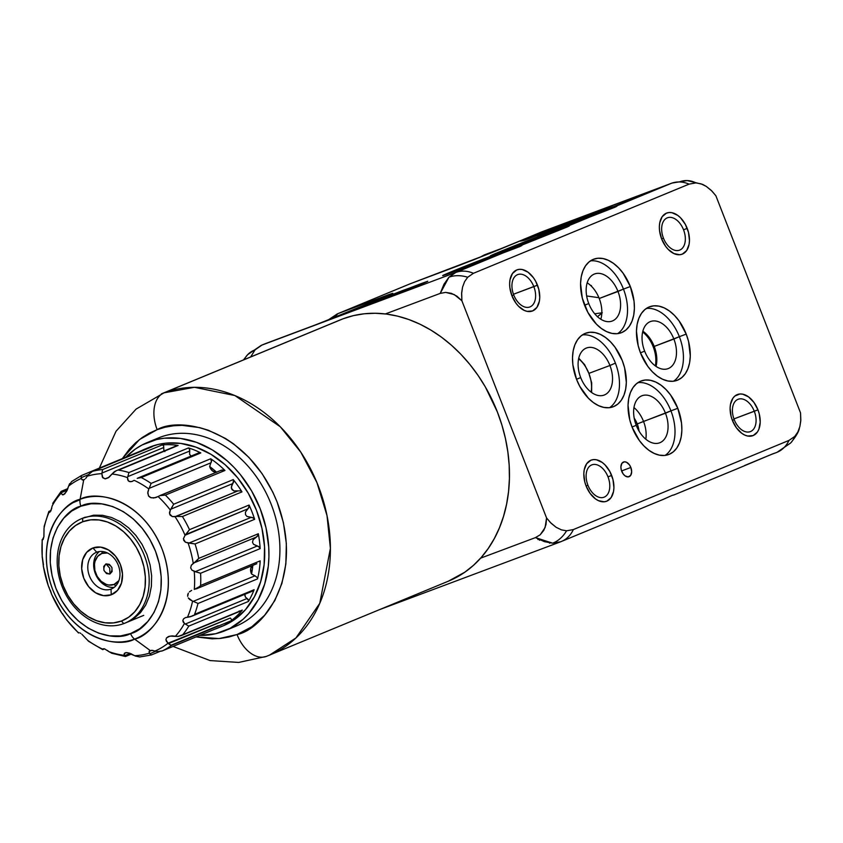<?xml version="1.0" encoding="UTF-8"?>
<svg xmlns="http://www.w3.org/2000/svg" width="843" height="843" viewBox="0 0 843 843"><rect width="100%" height="100%" fill="white"/><g stroke="black" fill="none" stroke-linecap="round" stroke-linejoin="round"><path stroke-width="1.26" d="M683.547 229.812A17.281 10.875 69.5 0 0 667.213 217.873A17.281 10.875 69.5 0 0 663.441 238.126L661.629 238.917A21.971 13.825 -110.5 0 1 666.434 213.163A21.971 13.825 -110.5 0 1 687.193 228.348L683.547 229.812A17.281 10.875 -110.5 0 1 679.553 250.15A17.281 10.875 -110.5 0 1 663.441 238.126A17.281 10.875 -110.5 0 1 667.435 217.789A17.281 10.875 -110.5 0 1 683.547 229.812L687.193 228.348A21.971 13.825 -110.5 0 1 682.387 254.091A21.971 13.825 -110.5 0 1 661.629 238.917L663.441 238.126A17.281 10.875 69.5 0 0 679.774 250.065A17.281 10.875 69.5 0 0 683.547 229.812M533.83 286.631A17.281 10.875 69.5 0 0 517.497 274.681A17.281 10.875 69.5 0 0 513.724 294.934L511.912 295.724A21.971 13.825 -110.5 0 1 516.717 269.971A21.971 13.825 -110.5 0 1 537.465 285.155L513.471 294.249L533.83 286.631A17.281 10.875 -110.5 0 1 529.836 306.968A17.281 10.875 -110.5 0 1 513.724 294.934A17.281 10.875 -110.5 0 1 517.718 274.597A17.281 10.875 -110.5 0 1 533.83 286.631L537.465 285.155A21.971 13.825 -110.5 0 1 532.671 310.909A21.971 13.825 -110.5 0 1 511.912 295.724L513.724 294.934A17.281 10.875 69.5 0 0 530.057 306.884A17.281 10.875 69.5 0 0 533.83 286.631M608.003 476.875A17.281 10.875 69.5 0 0 591.681 464.936A17.281 10.875 69.5 0 0 587.908 485.189L586.096 485.979A21.971 13.825 -110.5 0 1 590.89 460.225A21.971 13.825 -110.5 0 1 611.649 475.41L608.003 476.875A17.281 10.875 -110.5 0 1 604.02 497.212A17.281 10.875 -110.5 0 1 587.908 485.189A17.281 10.875 -110.5 0 1 591.891 464.851A17.281 10.875 -110.5 0 1 608.003 476.875L611.649 475.41A21.971 13.825 -110.5 0 1 606.844 501.153A21.971 13.825 -110.5 0 1 586.096 485.979L587.908 485.189A17.281 10.875 69.5 0 0 604.231 497.128A17.281 10.875 69.5 0 0 608.003 476.875M754.295 411.289A17.281 10.875 69.5 0 0 737.973 399.34A17.281 10.875 69.5 0 0 734.2 419.593L732.388 420.383A21.971 13.825 -110.5 0 1 737.182 394.629A21.971 13.825 -110.5 0 1 757.941 409.814L733.937 418.908L754.295 411.289A17.281 10.875 -110.5 0 1 750.312 431.627A17.281 10.875 -110.5 0 1 734.2 419.593A17.281 10.875 -110.5 0 1 738.183 399.255A17.281 10.875 -110.5 0 1 754.295 411.289L757.941 409.814A21.971 13.825 -110.5 0 1 753.147 435.568A21.971 13.825 -110.5 0 1 732.388 420.383L734.2 419.593A17.281 10.875 69.5 0 0 750.523 431.542A17.281 10.875 69.5 0 0 754.295 411.289M615.401 363.122A39.273 24.71 69.5 0 0 582.365 334.913A39.273 24.71 69.5 0 1 615.401 363.122L609.932 365.493A25.132 15.817 -110.5 0 1 604.452 394.956A25.132 15.817 -110.5 0 1 580.701 377.58L576.517 379.276L580.701 377.58A25.132 15.817 -110.5 0 1 586.496 348.001A25.132 15.817 -110.5 0 1 609.932 365.493L588.878 373.375L584.589 364.608L578.709 358.149L584.589 364.608L588.878 373.375L591.681 382.817L591.628 392.511L591.681 382.817L588.878 373.375A25.764 16.207 -110.5 0 1 591.112 392.132A25.764 16.207 69.5 0 0 588.878 373.375A25.764 16.207 69.5 0 0 578.614 358.791A25.764 16.207 -110.5 0 1 588.878 373.375L609.932 365.493A25.132 15.817 -110.5 0 1 604.136 395.072A25.132 15.817 -110.5 0 1 580.701 377.58A25.132 15.817 -110.5 0 1 586.191 348.117A25.132 15.817 -110.5 0 1 609.932 365.493L615.401 363.122A39.273 24.71 69.5 0 1 609.615 407.654A39.273 24.71 69.5 0 0 615.401 363.122M576.58 379.445A39.273 24.71 -110.5 0 1 585.643 333.217A39.273 24.71 -110.5 0 1 622.26 360.551A39.273 24.71 -110.5 0 1 613.198 406.779A39.273 24.71 -110.5 0 1 576.58 379.445L572.861 364.724L572.502 357.527L573.187 350.804L574.873 344.829L577.497 339.813L580.975 335.957L585.158 333.417L589.889 332.279L594.979 332.585L600.248 334.334L605.485 337.453L610.49 341.815L615.063 347.274L622.26 360.551L624.61 367.875L626.338 382.469L625.654 389.192L623.968 395.177L621.344 400.183L617.866 404.039L613.683 406.589L608.952 407.727L603.862 407.411L598.593 405.673L593.356 402.554L588.351 398.181L579.805 386.4L576.58 379.445M639.036 431.079A18.852 11.855 69.5 0 0 637.245 423.934L670.933 410.857A39.273 24.71 69.5 0 1 665.148 455.389A39.273 24.71 69.5 0 0 670.933 410.857L677.793 408.286A39.273 24.71 -110.5 0 1 668.731 454.514A39.273 24.71 -110.5 0 1 632.113 427.18A39.273 24.71 -110.5 0 1 641.175 380.952A39.273 24.71 -110.5 0 1 677.793 408.286L670.933 410.857A39.273 24.71 69.5 0 0 637.898 382.648A39.273 24.71 69.5 0 1 670.933 410.857L665.464 413.228A25.132 15.817 -110.5 0 1 659.974 442.68A25.132 15.817 -110.5 0 1 636.233 425.315L632.039 427.001L636.233 425.315A25.132 15.817 -110.5 0 1 642.029 395.736A25.132 15.817 -110.5 0 1 665.464 413.228L643.536 421.437A25.132 15.817 69.5 0 0 633.957 407.559A25.132 15.817 -110.5 0 1 643.536 421.437L637.245 423.934A18.852 11.855 69.5 0 0 634.189 418.128M630.849 467.465L621.597 470.931L630.849 467.465A7.85 4.942 -110.5 0 1 629.036 476.716A7.85 4.942 -110.5 0 1 621.712 471.248A7.85 4.942 -110.5 0 1 623.525 461.996A7.85 4.942 -110.5 0 1 630.849 467.465L631.66 471.848L630.659 475.389L628.183 476.906L625.063 475.863L623.146 473.903L621.238 469.783L620.891 466.864L621.892 463.323L624.368 461.806L626.444 462.227L629.405 464.809L630.849 467.465M528.835 238.674A6.28 3.952 69.5 0 0 528.761 238.706A6.28 3.952 69.5 0 0 528.687 238.738L582.545 217.462L565.706 223.174A6.28 0.653 68.6 0 1 566.412 224.017A6.28 0.653 -111.4 0 0 565.706 223.174L520.447 241.13L528.687 238.738A6.28 3.952 -110.5 0 1 528.761 238.706L537.286 235.429A6.28 0.653 68.6 0 1 537.297 235.429L572.207 221.741A6.28 0.653 -111.4 0 0 572.197 221.751A6.28 0.653 -111.4 0 0 572.186 221.751L582.545 217.462A6.28 6.249 77.6 0 0 581.533 217.968A6.28 6.249 -102.4 0 1 582.545 217.462L578.646 218.326A6.28 6.249 77.6 0 0 576.064 220.213A6.28 6.249 -102.4 0 1 578.646 218.326L530.795 236.851A6.28 0.653 68.6 0 1 531.48 237.673A6.28 0.653 -111.4 0 0 530.795 236.851L520.447 241.13A6.28 6.249 -102.4 0 1 521.406 240.845A6.28 6.249 77.6 0 0 520.447 241.13L524.357 240.276A6.28 6.249 -102.4 0 1 525.052 240.044L521.385 240.845M503.039 252.752A6.28 3.952 -110.5 0 1 504.651 250.887L502.428 251.72A40.959 0.674 -21.3 0 0 450.215 272.236A40.959 0.674 -21.3 0 0 457.075 270.561A6.28 3.952 -110.5 0 1 457.159 270.529A6.28 3.952 69.5 0 0 457.075 270.561A40.959 0.674 -21.3 0 0 485.136 259.77L511.427 249.486C519.372 246.862 522.85 245.429 521.859 245.165L506.875 250.055A40.959 0.674 -21.3 0 0 532.65 240.129L558.941 229.833C566.886 227.22 570.363 225.787 569.373 225.524L554.378 230.413A40.959 0.674 -21.3 0 0 580.153 220.487L606.444 210.192C614.389 207.578 617.866 206.135 616.876 205.882L613.841 206.556A40.959 0.674 -21.3 0 0 599.731 211.572A40.959 0.674 -21.3 0 0 547.002 232.215A40.959 0.674 -21.3 0 0 549.942 232.067A40.959 0.674 -21.3 0 0 498.592 252.236A40.959 0.674 -21.3 0 0 502.428 251.72L557.961 230.213A6.28 0.653 -111.4 0 0 557.95 230.213A6.28 0.653 -111.4 0 0 557.94 230.213L518.824 245.85A40.959 0.674 -21.3 0 0 506.875 250.055L504.651 250.887A6.28 3.952 69.5 0 0 503.039 252.752M457.233 270.498A6.28 3.952 69.5 0 0 457.159 270.529L485.125 259.781A6.28 0.653 68.6 0 1 485.136 259.77L510.458 249.855A6.28 0.653 -111.4 0 0 510.447 249.855A6.28 0.653 -111.4 0 0 510.436 249.865L455.736 272.479L261.931 345.082A34.563 26.86 -112.5 0 0 261.204 345.367M539.994 232.647A12.571 12.519 58.1 0 1 541.417 231.994L671.386 183.31L616.665 205.934A6.28 6.249 77.6 0 0 614.589 207.273A6.28 6.249 -102.4 0 1 616.665 205.934L616.876 205.882A6.28 6.249 86.3 0 0 614.768 207.199A6.28 6.249 -93.7 0 1 616.876 205.882L615.095 207.178L566.327 226.198A6.28 6.249 77.6 0 0 563.682 228.179A6.28 6.249 -102.4 0 1 566.327 226.198A40.959 0.674 -21.3 0 0 554.378 230.413L552.165 231.245A6.28 3.952 69.5 0 0 550.553 233.111A6.28 3.952 -110.5 0 1 552.165 231.245L580.153 220.487A6.28 0.653 68.6 0 1 580.153 220.487L605.464 210.56A6.28 0.653 -111.4 0 0 605.453 210.571L606.423 210.202A6.28 0.664 -110.4 0 0 606.412 210.202L614.832 207.283M643.957 332.005A25.132 15.817 -110.5 0 1 654.21 346.42L679.353 336.684A39.273 24.71 69.5 0 1 673.568 381.215A39.273 24.71 69.5 0 0 679.353 336.684L686.213 334.113A39.273 24.71 -110.5 0 1 677.15 380.33A39.273 24.71 -110.5 0 1 640.532 352.996A39.273 24.71 -110.5 0 1 649.595 306.778A39.273 24.71 -110.5 0 1 686.213 334.113L679.353 336.684A39.273 24.71 69.5 0 0 646.318 308.464A39.273 24.71 69.5 0 1 679.353 336.684L673.884 339.044A25.132 15.817 -110.5 0 1 668.404 368.507A25.132 15.817 -110.5 0 1 644.653 351.141L640.469 352.827L644.653 351.141A25.132 15.817 -110.5 0 1 650.448 321.552A25.132 15.817 -110.5 0 1 673.884 339.044L654.21 346.42A25.132 15.817 69.5 0 0 642.84 331.194M656.023 366.368A25.132 15.817 69.5 0 0 654.21 346.42A25.132 15.817 -110.5 0 1 656.328 364.998M655.359 365.904A25.764 16.207 69.5 0 0 642.651 331.973A25.764 16.207 -110.5 0 1 655.359 365.904M600.817 319.234A25.132 15.817 69.5 0 0 599.225 298.496L623.462 289.096A39.273 24.71 69.5 0 1 617.677 333.628A39.273 24.71 69.5 0 0 623.462 289.096L630.322 286.525A39.273 24.71 -110.5 0 1 621.259 332.753A39.273 24.71 -110.5 0 1 584.642 305.419A39.273 24.71 -110.5 0 1 593.704 259.191A39.273 24.71 -110.5 0 1 630.322 286.525L623.462 289.096A39.273 24.71 69.5 0 0 590.427 260.887A39.273 24.71 69.5 0 1 623.462 289.096L617.993 291.467A25.132 15.817 -110.5 0 1 612.503 320.93A25.132 15.817 -110.5 0 1 588.762 303.554L584.568 305.24L588.762 303.554A25.132 15.817 -110.5 0 1 594.557 273.975A25.132 15.817 -110.5 0 1 617.993 291.467L599.225 298.496A25.132 15.817 69.5 0 0 587.171 282.816M635.864 424.324A29.853 18.778 -110.5 0 1 637.319 424.124M672.819 495.199A6.28 6.249 68.6 0 0 674.242 494.83A6.28 6.249 -111.4 0 1 672.819 495.199M672.661 495.178L662.946 499.488M674.6 494.63L673.22 495.136A6.28 6.249 -102.4 0 1 672.735 495.22A6.28 6.249 77.6 0 0 673.736 494.999M617.993 291.467A25.132 15.817 -110.5 0 1 612.197 321.046A25.132 15.817 -110.5 0 1 588.762 303.554A25.132 15.817 -110.5 0 1 594.241 274.091A25.132 15.817 -110.5 0 1 617.993 291.467M673.884 339.044A25.132 15.817 -110.5 0 1 668.088 368.633A25.132 15.817 -110.5 0 1 644.653 351.141A25.132 15.817 -110.5 0 1 650.143 321.678A25.132 15.817 -110.5 0 1 673.884 339.044M560.163 541.975L560.721 541.754A34.563 26.86 -112.5 0 0 561.438 541.469A34.563 26.86 -112.5 0 0 573.356 529.573L566.559 530.805A34.563 26.196 92.2 0 1 552.608 543.177L560.721 541.754L552.608 543.177A34.563 26.196 -87.8 0 0 566.559 530.805L573.356 529.573L788.995 440.404L794.728 436.453L797.815 432.09L799.881 426.526L800.818 420.025L800.544 412.922L715.876 195.755L800.544 412.922L800.755 421.005L799.881 426.526L797.815 432.09L794.728 436.453A34.563 25.48 43.7 0 1 790.818 442.796A34.563 25.48 -136.3 0 0 794.728 436.453L788.995 440.404A34.563 26.86 67.5 0 1 777.077 452.301A34.563 26.86 67.5 0 1 776.371 452.586M384.26 297.505L387.474 295.092L338.032 313.607L333.649 317.864L338.032 313.607L410.098 283.817L459.488 265.313M384.861 296.852L387.474 295.092L385.957 296.399M391.236 294.186L389.413 294.966C394.503 292.774 393.85 292.816 387.474 295.092L338.032 313.607L409.867 283.912L491.922 252.573M386.863 296.03A12.571 9.768 -112.5 0 1 387.095 295.925L347.253 312.405A12.571 9.768 67.5 0 1 347.495 312.31L387.337 295.83A12.571 9.768 -112.5 0 0 387.095 295.925A12.571 9.768 67.5 0 1 387.337 295.83L389.413 294.966A12.571 10.822 -112.9 0 0 389.055 295.113M315.134 325.019L347.495 312.31A12.571 9.768 -112.5 0 0 347.232 312.416M315.956 324.808L314.871 325.113M314.892 325.103L347.253 312.405M265.703 343.533L315.05 325.04M244.259 359.592A34.563 25.48 43.7 0 1 247.368 354.977A34.563 25.48 43.7 0 1 255.081 349.845L261.931 345.082L265.397 343.649L261.267 345.335A34.563 26.86 67.5 0 1 261.931 345.082L319.455 323.375M337.189 313.944L338.032 313.607M479.151 257.673L484.462 254.849L482.249 256.451L484.462 254.849L486.759 254.554M410.33 283.733L337.379 313.87M459.762 265.208L494.767 251.414A12.571 9.768 -112.5 0 0 494.504 251.509A12.571 9.768 67.5 0 1 494.767 251.414L536.074 234.322A12.571 9.768 -112.5 0 0 535.842 234.417A12.571 9.768 -112.5 0 0 535.6 234.523M492.08 252.51A12.571 8.504 67.8 0 1 492.27 252.436L541.417 231.994A12.571 12.519 -121.9 0 0 539.826 232.742M410.098 283.817L474.145 259.633L535.842 234.417A12.571 9.768 67.5 0 1 536.074 234.322L671.386 183.31L613.841 206.556A6.28 6.249 77.6 0 0 611.186 208.537A6.28 6.249 -102.4 0 1 613.841 206.556L599.731 211.572A6.28 3.952 69.5 0 0 598.056 213.469M567.086 226.925A6.28 6.249 -102.4 0 1 569.162 225.576A6.28 6.249 77.6 0 0 567.086 226.925M567.255 226.841A6.28 6.249 -93.7 0 1 569.373 225.524A6.28 6.249 86.3 0 0 567.255 226.841M567.328 226.936L558.92 229.844A6.28 0.664 -110.4 0 0 558.898 229.854M491.564 255.608L532.639 240.129A6.28 0.653 68.6 0 1 532.65 240.129M516.169 247.831A6.28 6.249 -102.4 0 1 518.824 245.85A6.28 6.249 77.6 0 0 516.169 247.831M519.573 246.567A6.28 6.249 -102.4 0 1 521.648 245.218A6.28 6.249 77.6 0 0 519.573 246.567M519.752 246.493A6.28 6.249 -93.7 0 1 521.859 245.165A6.28 6.249 86.3 0 0 519.752 246.493M519.815 246.577L511.406 249.486A6.28 0.664 -110.4 0 0 511.395 249.496L455.736 272.479L448.919 277.231A34.563 25.891 43.2 0 1 467.707 277.252L473.439 273.301A34.563 26.86 -112.5 0 0 455.736 272.479A34.563 26.86 67.5 0 1 473.439 273.301L689.079 184.132A34.563 26.86 -112.5 0 0 671.386 183.31A34.563 26.86 67.5 0 1 689.079 184.132L695.875 182.899A34.563 25.785 -88.3 0 0 687.477 180.581A34.563 25.785 91.7 0 1 695.875 182.899L701.028 183.848L706.265 186.398L711.998 191.129L715.876 195.755L711.302 190.434L706.265 186.398L701.028 183.848L695.875 182.899L689.079 184.132L473.439 273.301L467.707 277.252A34.563 25.891 -136.8 0 0 448.919 277.231L455.736 272.479L261.931 345.082L255.081 349.845A34.563 25.48 -136.3 0 0 247.368 354.977M426.937 281.71L401.985 292.057A6.28 4.879 67.5 0 1 402.1 292.005L424.029 282.942A6.28 4.879 -112.5 0 0 423.913 282.985A6.28 4.879 67.5 0 1 424.029 282.942L427.759 281.246L421.268 283.554A6.28 3.952 69.5 0 0 420.035 284.597A6.28 3.952 -110.5 0 1 421.268 283.554L378.286 300.076L356.357 309.149L377.411 301.689L424.029 282.942L402.975 290.403A6.28 3.952 69.5 0 0 401.289 292.342A6.28 3.952 -110.5 0 1 402.975 290.403L378.286 300.076A6.28 4.879 67.5 0 1 381.384 300.182A6.28 4.879 -112.5 0 0 378.286 300.076L356.357 309.149A6.28 4.879 67.5 0 1 358.096 308.917A6.28 4.879 -112.5 0 0 356.357 309.149L352.616 310.846L359.118 308.538A6.28 3.952 -110.5 0 1 359.192 308.506A6.28 3.952 69.5 0 0 359.118 308.538L377.411 301.689A6.28 3.952 -110.5 0 1 377.485 301.657A6.28 3.952 69.5 0 0 377.411 301.689L402.1 292.005A6.28 4.879 -112.5 0 0 401.974 292.057A6.28 4.879 -112.5 0 0 401.869 292.11L401.869 292.11M359.276 308.485A6.28 3.952 69.5 0 0 359.192 308.506L401.985 292.057M525.157 240.023A6.28 6.249 77.6 0 0 524.357 240.276L581.796 217.863M265.397 343.649L314.829 325.124M319.371 323.406L387.337 295.83L392.785 293.332L387.474 295.092M599.731 211.572L552.281 230.055L537.813 236.303L549.942 232.067L494.683 253.869L491.532 255.619L502.428 251.72L446.453 273.817L443.06 275.545L451.837 272.51L485.136 259.77M605.464 210.56L569.162 225.576L567.592 226.83L521.648 245.218L520.078 246.472L485.125 259.781M706.265 186.398L702.662 184.385L687.171 180.571L671.966 183.079L535.842 234.417M440.225 293.396L385.399 313.933L440.225 293.396L443.976 284.228L448.919 277.231L440.225 293.396L445.662 292.395L440.225 293.396M480.626 558.15L535.442 537.613L540.205 534.789L545.105 527.57L546.559 517.95L461.89 300.782L454.24 294.555L445.662 292.395L451.395 293.343L456.959 296.22L461.89 300.782L461.669 292.711L462.544 287.178L464.609 281.615L467.707 277.252L464.609 281.615L462.544 287.178L461.616 293.68L461.89 300.782L546.559 517.95L551.122 523.271L556.159 527.307L561.406 529.857L566.559 530.805L561.406 529.857L556.159 527.307L550.437 522.576L546.559 517.95L546.001 524.536L543.819 530.321L540.205 534.789L535.442 537.613L552.608 543.177L544.336 541.627L535.442 537.613L480.626 558.15M679.521 181.877A34.563 25.785 91.7 0 1 687.477 180.581M541.965 231.825L541.417 231.994M250.656 356.947L255.081 349.845L250.645 356.958M643.536 421.437A25.132 15.817 -110.5 0 1 645.812 439.203A25.132 15.817 69.5 0 0 643.536 421.437M665.464 413.228A25.132 15.817 -110.5 0 1 659.669 442.807A25.132 15.817 -110.5 0 1 636.233 425.315A25.132 15.817 -110.5 0 1 641.723 395.852A25.132 15.817 -110.5 0 1 665.464 413.228M661.629 238.917L659.553 230.676L659.352 226.651L659.732 222.889L662.145 216.735L666.434 213.163L669.079 212.52L671.924 212.699L677.804 215.418L680.596 217.863L685.38 224.449L688.499 232.436L689.469 240.603L689.089 244.365L686.676 250.519L682.387 254.091L679.743 254.734L673.947 253.585L668.214 249.391L665.654 246.346L661.629 238.917M511.912 295.724L509.836 287.484L509.636 283.459L510.015 279.707L512.428 273.554L516.717 269.971L519.362 269.339L522.207 269.507L528.087 272.236L533.44 277.726L535.663 281.267L538.782 289.254L539.752 297.421L539.372 301.172L536.959 307.326L532.671 310.909L527.181 311.373L524.23 310.393L518.498 306.209L515.937 303.153L511.912 295.724M586.096 485.979L584.779 481.88L583.809 473.713L584.188 469.951L586.602 463.798L590.89 460.225L593.535 459.583L596.38 459.762L602.26 462.48L605.063 464.925L609.847 471.511L612.956 479.498L613.925 487.665L613.546 491.427L611.133 497.581L606.844 501.153L604.199 501.796L598.404 500.647L595.474 498.898L590.121 493.408L586.096 485.979M732.388 420.383L731.071 416.284L730.101 408.117L730.481 404.355L732.904 398.212L734.843 396.052L739.827 393.997L742.683 394.166L748.552 396.884L753.916 402.385L757.941 409.814L759.248 413.913L760.217 422.08L758.9 429.182L757.425 431.985L753.147 435.568L747.646 436.031L744.696 435.051L741.766 433.302L736.413 427.812L732.388 420.383M677.793 408.286L681.513 423.007L681.871 430.204L681.186 436.927L679.5 442.902L676.866 447.918L673.399 451.774L669.216 454.324L664.484 455.462L659.384 455.146L654.126 453.397L648.889 450.278L643.883 445.915L639.31 440.457L632.113 427.18L629.763 419.856L628.035 405.262L628.709 398.539L630.406 392.564L633.03 387.548L636.507 383.691L640.691 381.141L645.422 380.003L650.511 380.319L655.78 382.069L661.017 385.188L666.012 389.55L670.596 395.009L677.793 408.286M686.213 334.113L688.562 341.426L690.291 356.031L689.616 362.743L687.92 368.728L685.296 373.744L681.818 377.59L677.635 380.14L672.904 381.278L667.814 380.973L662.545 379.224L657.308 376.104L652.303 371.731L647.73 366.284L640.532 352.996L638.193 345.683L636.454 331.078L637.139 324.365L638.825 318.38L641.46 313.364L644.927 309.518L649.11 306.968L653.841 305.83L658.931 306.135L664.2 307.885L669.437 311.004L674.442 315.377L679.015 320.825L686.213 334.113M630.322 286.525L634.041 301.246L634.4 308.443L633.715 315.166L632.029 321.141L629.394 326.157L625.928 330.013L621.744 332.564L617.013 333.702L611.913 333.385L606.654 331.636L601.417 328.517L596.412 324.155L587.856 312.374L582.292 298.095L580.564 283.501L581.238 276.778L582.924 270.803L585.558 265.787L589.036 261.931L593.219 259.391L597.94 258.243L603.04 258.559L608.309 260.308L613.546 263.427L618.541 267.789L623.125 273.248L630.322 286.525M775.981 452.744L772.631 453.903L775.981 452.744M744.664 465.505A6.28 4.879 -112.5 0 0 745.223 465.231A6.28 4.879 67.5 0 1 744.727 465.484L772.631 453.903L735.992 469.298M799.385 428.307C798.711 431.89 795.781 436.79 790.618 443.018L777.025 452.322A34.563 26.86 -112.5 0 0 788.995 440.404L573.356 529.573A34.563 26.86 67.5 0 1 561.375 541.501A34.563 26.86 67.5 0 1 560.721 541.754M777.025 452.322L772.135 454.145A6.28 4.879 -112.5 0 0 772.631 453.903A6.28 4.879 67.5 0 1 772.072 454.177M539.478 539.847L540.616 539.404M540.584 539.836L539.499 540.247M537.908 539.425L538.814 539.077M538.93 539.204L538.024 539.562M549.552 543.177L551.037 542.586M597.339 316.768L602.271 312.774L594.705 313.786L601.828 312.837M601.818 313.259L597.476 316.694M586.644 295.967L598.909 297.695L586.644 295.967M590.5 285.356L591.396 285.566M337.769 320.983L343.09 318.78A141.392 109.875 -112.5 0 0 340.414 319.834L161.35 393.881A141.392 109.875 67.5 0 1 164.027 392.827L343.09 318.78L353.428 315.63L364.155 313.786L375.177 313.259L386.389 314.049L397.664 316.157L408.918 319.56L420.035 324.218L430.91 330.098L441.426 337.126L451.49 345.261L461.005 354.397L469.878 364.471L478.023 375.367L485.368 386.979L497.359 411.932L501.901 425.03L505.4 438.371L507.834 451.827L509.183 465.273L509.414 478.582L508.55 491.606L506.58 504.24L503.524 516.359L499.425 527.844L494.314 538.582L488.245 548.477L481.269 557.423L473.46 565.337L464.883 572.144L448.381 581.185M265.808 656.592L269.402 655.19L295.925 637.972L319.771 603.303L330.393 548.393L327.021 515.663L316.936 482.596L300.793 452.143L280.298 426.769L234.881 395.546L194.427 387.306L164.027 392.827A31.423 19.768 69.5 0 0 157.156 429.656C178.969 416.758 246.493 426.695 277.147 502.112C305.619 578.34 262.057 629.879 237.041 634.537L219.064 638.572L196.082 636.918L212.088 638.825L220.655 638.414L229.001 636.981L237.041 634.537A31.423 19.768 69.5 0 0 266.293 656.423A31.423 19.768 -110.5 0 1 237.041 634.537L251.888 626.718L264.639 615.264L274.786 600.616L281.941 583.324L285.851 564.072L286.346 543.587L283.406 522.671L277.147 502.112L272.847 492.207L262.11 473.661L248.875 457.359L233.637 443.924L225.46 438.455L208.369 430.257L199.612 427.612L182.12 425.357L173.542 425.768L165.196 427.201L157.156 429.656L149.506 433.081L142.309 437.464L135.639 442.765L129.569 448.929L122.34 458.603L139.517 439.53L157.156 429.656A31.423 19.768 -110.5 0 1 164.027 392.827L136.081 409.108L116.018 431.268L99.337 468.118M173.078 646.433L210.076 660.575L238.695 662.429L266.335 656.402L448.476 581.143A141.392 109.875 -112.5 0 0 496.685 410.214A141.392 109.875 -112.5 0 0 343.09 318.78L164.027 392.827A141.392 109.875 67.5 0 1 317.611 484.261A141.392 109.875 67.5 0 1 269.402 655.19A141.392 109.875 67.5 0 1 268.527 655.548M102.403 649.015L102.677 649.616L104.047 648.699L102.403 649.015A93.858 72.941 67.5 0 1 87.767 640.406L81.866 634.252L87.767 640.406A93.858 72.941 -112.5 0 0 102.403 649.015L104.68 648.92L109.053 651.723A93.858 72.941 -112.5 0 0 124.416 655.348L124.395 653.22L127.114 652.64L134.732 655.706A93.858 72.941 -112.5 0 0 149.337 653.156L149.085 651.628L150.244 650.543L134.595 639.099A75.027 58.304 67.5 0 1 52.73 589.668A75.027 58.304 67.5 0 1 80.096 499.319L83.71 479.909L82.098 479.825L81.223 478.466A93.858 72.941 -112.5 0 0 68.61 486.105L67.177 490.278L64.721 493.924L62.403 494.778L61.17 493.123A93.858 72.941 -112.5 0 0 52.182 505.863L50.886 510.869L49.073 512.228A93.858 72.941 -112.5 0 0 44.026 528.203L43.941 536.422L43.151 539.425L42.308 539.92A93.858 72.941 -112.5 0 0 42.361 557.992L43.362 566.022A93.858 72.941 -112.5 0 0 48.536 586.391L49.263 587.761M79.895 632.903L80.791 633.451L79.895 632.903M43.362 566.022L43.362 566.022A93.858 72.941 67.5 0 0 48.536 586.391L51.549 594.104A93.858 72.941 -112.5 0 0 61.55 612.671L66.27 619.31A93.858 72.941 -112.5 0 0 78.515 632.808L78.747 632.608M50.306 590.205L51.455 593.672M130.57 633.557C117.008 641.565 75.038 635.39 55.975 588.509C38.283 541.122 65.354 509.088 80.907 506.19A9.431 5.933 -110.5 0 1 80.096 499.319C63.025 502.491 33.309 537.655 52.73 589.668C73.647 641.123 119.717 647.888 134.595 639.099A9.431 5.933 -110.5 0 1 130.57 633.557L120.38 635.97L109.632 635.843L98.736 633.177L88.115 628.088L78.157 620.754L69.263 611.46L61.781 600.574L55.975 588.509L52.087 575.727L50.264 562.724L50.569 549.994L52.993 538.024L57.45 527.275L63.762 518.171L71.676 511.048L80.907 506.19L91.097 503.777L101.845 503.903L112.741 506.569L123.373 511.659L133.32 518.993L142.214 528.276L149.706 539.162L155.502 551.227L159.39 564.009L161.213 577.023L160.908 589.752L158.484 601.723L154.027 612.471L147.725 621.576L139.801 628.699L130.57 633.557A9.431 5.933 69.5 0 0 134.595 639.099C151.666 635.928 181.382 600.764 161.961 548.751C141.044 497.296 94.974 490.521 80.096 499.319A9.431 5.933 69.5 0 0 80.907 506.19C94.469 498.181 136.45 504.356 155.502 551.227C173.205 598.625 146.124 630.659 130.57 633.557M152.098 446.716L92.193 471.49L87.788 475.199L92.34 471.427L152.351 446.632A96.618 75.08 -112.5 0 0 146.661 448.434L151.045 446.621A96.618 75.08 -112.5 0 0 149.222 447.348L144.838 449.161A96.618 75.08 67.5 0 1 146.661 448.434A96.618 75.08 -112.5 0 0 141.255 450.784A96.618 75.08 67.5 0 1 144.838 449.161M131.234 653.81L125.733 656.265M159.622 651.555L151.571 654.885L159.622 651.555M169.749 644.579L168.431 643.609L230.265 618.045L230.929 618.709L230.265 618.045L167.978 643.251A93.858 72.941 67.5 0 1 155.365 650.901L157.989 651.576L161.972 651.017L222.31 626.075A96.618 75.08 67.5 0 1 218.674 627.719A96.618 75.08 67.5 0 1 216.841 628.446L216.841 628.446A96.618 75.08 67.5 0 1 214.997 629.099A96.618 75.08 -112.5 0 0 216.841 628.446A96.618 75.08 -112.5 0 0 222.31 626.075L162.731 650.712A96.618 75.08 -112.5 0 0 171.266 645.527L230.845 620.891A96.618 75.08 -112.5 0 0 242.289 610.09L182.71 634.726A96.618 75.08 -112.5 0 0 188.8 626.107L248.379 601.47A96.618 75.08 -112.5 0 0 254.133 589.7L194.554 614.347A96.618 75.08 -112.5 0 0 197.968 603.514L257.547 578.878A96.618 75.08 -112.5 0 0 260.192 560.848L200.613 585.485A96.618 75.08 -112.5 0 0 200.581 573.261L260.16 548.624A96.618 75.08 -112.5 0 0 258.316 533.756L198.737 558.393L194.269 562.745L256.061 537.191L253.111 539.762L252.51 542.26L253.522 544.304L257.168 546.043L195.365 571.596L191.919 570.131L190.666 567.855L191.308 565.263L194.269 562.745L256.061 537.191L258.032 535.4L258.316 533.756L257.368 536.285L253.111 539.762L252.51 542.26L253.522 544.304L258.601 546.506L260.16 548.624L259.507 547.17L257.168 546.043L195.365 571.596L200.581 573.261L194.227 571.375A93.858 72.941 67.5 0 1 194.29 589.436L198.221 587.813L200.613 585.485L260.192 560.848L259.834 561.944L260.192 560.848A96.618 75.08 67.5 0 1 257.547 578.878L257.505 577.824L257.547 578.878L197.968 603.514L197.136 603.03L197.968 603.514A96.618 75.08 67.5 0 1 194.554 614.347L254.133 589.7A96.618 75.08 67.5 0 1 248.379 601.47L188.8 626.107L188.221 625.759L188.8 626.107A96.618 75.08 67.5 0 1 182.71 634.726L242.289 610.09A96.618 75.08 67.5 0 1 230.845 620.891L171.266 645.527L166.556 641.597L165.923 639.732L166.524 637.877L169.97 636.107L177.852 636.497L182.71 634.726M147.04 448.297A96.618 75.08 -112.5 0 0 142.225 450.794L144.322 449.635M225.039 630.701L235.998 626.17A101.803 79.116 -112.5 0 0 270.708 503.092A101.803 79.116 -112.5 0 0 160.128 437.264L149.169 441.795L160.128 437.264A101.803 79.116 -112.5 0 0 158.199 438.023L147.24 442.554A101.803 79.116 67.5 0 1 149.169 441.795A101.803 79.116 67.5 0 1 259.749 507.634A101.803 79.116 67.5 0 1 225.039 630.701A101.803 79.116 67.5 0 1 223.11 631.46A101.803 79.116 67.5 0 1 199.686 635.432L215.671 633.725L230.192 628.277L243.026 619.32L248.653 613.62L258.053 600.058L264.681 584.051L268.295 566.233L268.917 556.854L268.748 547.276L266.03 527.897L260.245 508.866L251.604 490.9L240.455 474.693L234.059 467.444L227.21 460.858L212.394 449.941L196.567 442.354L180.339 438.392L164.332 438.202L156.608 439.53L142.077 444.967L135.417 449.034L125.955 457.106A101.803 79.116 67.5 0 1 147.24 442.554M61.086 492.733L67.208 490.204L61.086 492.733L61.023 491.754L61.086 492.733M61.181 491.353L67.872 488.592L61.181 491.353M48.883 511.901L50.749 511.132L48.883 511.901M51.033 510.542L48.883 511.427M42.203 539.826L43.141 539.436L42.203 539.826M43.235 539.257L42.15 539.71L43.235 539.257L42.161 539.71L42.203 557.255M78.536 632.977L78.515 632.808A93.858 72.941 67.5 0 1 66.27 619.31L67.219 620.469M125.407 656.497L124.616 655.664L130.149 653.378L124.616 655.664L124.079 654.105L125.639 652.64M126.566 652.598L129.811 653.262L134.732 655.706A93.858 72.941 67.5 0 0 149.337 653.156L150.476 654.389L149.791 653.757L156.092 651.144L149.791 653.757L149.074 651.681L151.403 650.301L157.989 651.576L162.446 650.828L222.183 626.128M149.443 651.028L152.731 650.322M168.389 636.56L171.94 635.907L178.379 636.444L181.508 635.443M244.797 594.326L245.461 597.118L247.073 598.498L185.281 624.052L183.216 622.123L182.826 620.416L183.669 618.751L185.46 617.624L190.36 616.77L193.31 615.348L191.35 616.423L252.584 591.101M185.334 617.677L191.909 616.17M189.401 591.881L191.656 590.363L189.401 591.881M187.715 594.6L188.337 593.166L187.662 596.338L187.715 594.6M189.675 599.51L188.274 597.919L192.573 601.154A93.858 72.941 67.5 0 1 187.515 617.139A93.858 72.941 -112.5 0 0 192.573 601.154L189.675 599.51M193.216 601.365L197.136 603.03L193.216 601.365L255.05 575.79L257.505 577.824L255.05 575.79L193.216 601.365M252.036 574.325L255.05 575.79L252.036 574.325M252.068 565.822A7.071 5.49 -112.5 0 0 251.562 573.978A91.592 71.181 -112.5 0 0 252.826 565.505A91.592 71.181 67.5 0 1 251.562 573.978L250.677 568.93L252.068 565.822M81.149 477.686L87.988 474.862L81.149 477.686L81.265 476.105L81.149 477.686M165.376 495.104L224.955 470.468L221.519 470.12L159.833 495.621L165.376 495.104A96.618 75.08 67.5 0 1 173.669 504.23L171.003 509.109L232.805 483.555L233.627 480.289L233.248 479.593L173.669 504.23A96.618 75.08 -112.5 0 0 165.376 495.104L224.955 470.468A96.618 75.08 -112.5 0 0 210.718 458.761L151.129 483.397L149.158 488.35L210.982 462.786L211.435 461.743L210.718 458.761L211.604 460.647L210.982 462.786L149.158 488.35L151.129 483.397A96.618 75.08 -112.5 0 0 141.224 477.559L200.803 452.923L199.749 452.712L137.346 478.287L141.224 477.559L137.346 478.287L198.621 452.954L200.803 452.923A96.618 75.08 -112.5 0 0 188.516 447.918L128.937 472.554L127.799 476.622L189.591 451.068L189.517 448.803L188.516 447.918L189.738 449.688L189.622 454.419L191.108 455.947L189.622 454.419L189.591 451.068L127.799 476.622L128.937 472.554A96.618 75.08 -112.5 0 0 118.526 470.109L178.105 445.473A96.618 75.08 -112.5 0 0 162.235 444.914L102.656 469.551A96.618 75.08 -112.5 0 0 92.772 471.269L92.34 471.427M164.533 450.763A91.592 71.181 -112.5 0 0 163.921 450.773L164.859 451.595M102.235 471.406L101.94 473.071L163.774 447.496L163.584 445.694L162.235 444.914L163.584 445.694L163.774 447.496L101.94 473.071L102.656 469.551L162.235 444.914A96.618 75.08 67.5 0 1 178.105 445.473L118.526 470.109A96.618 75.08 67.5 0 1 128.937 472.554L188.516 447.918A96.618 75.08 67.5 0 1 200.803 452.923L141.224 477.559A96.618 75.08 67.5 0 1 151.129 483.397L210.718 458.761A96.618 75.08 67.5 0 1 224.955 470.468L223.479 469.814L220.518 470.626M176.187 446.021L176.777 445.694M163.711 448.012L163.921 450.773L163.711 448.012M114.205 471.838L116.229 470.731L112.572 473.45L114.205 471.838M131.75 481.564L134.185 480.341A93.858 72.941 67.5 0 1 148.821 488.951L149.158 488.35L148.821 488.951A93.858 72.941 -112.5 0 0 134.185 480.341L131.75 481.564L129.242 481.511L127.736 479.909L127.535 477.633A93.858 72.941 -112.5 0 0 112.172 474.019A93.858 72.941 67.5 0 1 127.535 477.633L128.305 480.868L130.454 481.743L132.52 481.29M216.556 472.164A91.592 71.181 -112.5 0 0 209.675 466.527L212.447 470.868L216.651 472.259M215.861 472.291A7.071 5.49 -112.5 0 1 209.675 466.527L210.708 463.313L209.675 466.527A91.592 71.181 67.5 0 1 216.082 471.753M221.424 470.152L158.695 496.19L221.519 470.12M183.405 538.782L185.049 535.252A93.858 72.941 -112.5 0 0 175.049 516.696L172.32 516.58L170.096 515.094L169.475 512.555L170.318 510.057A93.858 72.941 -112.5 0 0 158.073 496.559L158.695 496.19L158.073 496.559A93.858 72.941 67.5 0 1 170.318 510.057L171.003 509.109L232.805 483.555L231.319 487.085L231.951 489.53L233.848 490.9L238 490.868L176.208 516.422L172.32 516.58L169.559 513.882L170.318 510.057L173.669 504.23L233.248 479.593A96.618 75.08 67.5 0 1 241.983 491.88L182.404 516.517A96.618 75.08 67.5 0 1 189.496 529.678A96.618 75.08 -112.5 0 0 182.404 516.517L176.208 516.422L182.404 516.517L241.983 491.88L240.687 490.868L238 490.868L240.687 490.868L241.983 491.88A96.618 75.08 -112.5 0 0 233.248 479.593L233.553 482.196L231.762 485.294L231.414 488.36L233.848 490.9L238 490.868L175.049 516.696A93.858 72.941 67.5 0 1 185.049 535.252L247.716 508.909L245.45 512.08L245.503 514.673L247.01 516.474L251.035 517.402L189.232 542.955L185.449 542.228L183.405 538.898L185.049 535.252L189.496 529.678L249.075 505.041L189.496 529.678L185.924 534.462L247.716 508.909L249.201 506.706L249.075 505.041L248.769 507.718L245.45 512.08L245.503 514.673L247.01 516.474L252.563 517.549L254.639 519.309A96.618 75.08 -112.5 0 0 249.075 505.041A96.618 75.08 67.5 0 1 254.639 519.309L253.627 518.013L251.035 517.402L189.232 542.955L195.06 543.956L254.639 519.309L195.06 543.956A96.618 75.08 67.5 0 1 198.737 558.393L258.316 533.756A96.618 75.08 67.5 0 1 260.16 548.624L200.581 573.261A96.618 75.08 67.5 0 1 200.613 585.485M164.069 494.978L159.833 495.621M147.81 492.154L148.821 488.951L147.757 493.134L148.663 496.137L150.328 497.518L153.689 498.023L158.073 496.559L155.502 497.655L151.16 497.823L148.505 495.905L147.81 492.154M156.419 497.349L155.502 497.655M112.572 473.45L108.252 477.812L105.354 478.835L102.846 477.844L101.855 473.65A93.858 72.941 -112.5 0 0 87.25 476.211A93.858 72.941 67.5 0 1 101.855 473.65L102.351 477.096L104.985 478.835L108.968 477.338L112.572 473.45M85.712 478.424L87.219 476.263M83.805 479.867L84.732 479.319L82.783 480.057L81.223 478.466A93.858 72.941 67.5 0 0 68.61 486.105L66.576 491.427L63.562 494.725M81.613 475.452L141.308 450.752M183.648 540.258L185.376 542.186L188.052 542.966A93.858 72.941 -112.5 0 1 193.237 563.335L196.925 560.774L198.737 558.393A96.618 75.08 -112.5 0 0 195.06 543.956L188.052 542.966A93.858 72.941 67.5 0 1 193.237 563.335L191.308 565.263L190.666 567.855L191.919 570.131L194.227 571.375A93.858 72.941 -112.5 0 1 194.29 589.436L199.749 586.486M256.82 563.714L196.335 588.867M252.078 591.28L253.754 590.321M244.681 594.821L245.418 597.065L248.084 599.362L248.601 600.827L247.073 598.498L185.281 624.052L188.221 625.759L184.406 623.493A93.858 72.941 67.5 0 1 175.418 636.244A93.858 72.941 -112.5 0 0 184.406 623.493L182.826 620.416L183.669 618.751L185.46 617.624M241.393 610.722L180.75 635.801M240.287 610.996L239.096 611.006M231.33 619.447L230.929 618.709L231.33 619.447M170.792 645.327L218.232 625.717L170.792 645.327M155.312 650.88L155.365 650.901A93.858 72.941 -112.5 0 0 167.978 643.251L165.923 639.732L166.524 637.877L168.547 636.497M159.685 651.555L151.487 654.937L150.476 654.389L151.571 654.885M135.249 656.044L139.727 656.95L151.455 654.948M107.472 650.49L109.053 651.723A93.858 72.941 67.5 0 0 124.416 655.348L125.207 656.36M109.053 651.723L112.34 653.42L109.053 651.723M102.677 649.616L88.705 641.365M88.041 640.764L88.947 641.534M62.445 613.535L66.576 619.847L78.525 633.009M51.644 594.452L61.56 612.671A93.858 72.941 67.5 0 1 51.549 594.104L51.549 594.104M42.245 556.412L43.467 564.852M42.213 557.349L42.361 557.992A93.858 72.941 67.5 0 1 42.308 539.92L43.878 536.822L44.026 528.203A93.858 72.941 67.5 0 1 49.073 512.228L49.863 512.238L49.073 512.228M44.11 526.527L48.841 511.48M51.76 508.34L49.863 512.238M62.751 494.862L61.17 493.123A93.858 72.941 67.5 0 0 52.182 505.863L52.182 505.905M54.373 501.111L55.543 500.047M52.709 503.587L53.425 502.302M149.148 447.37L158.105 444.472L165.439 443.218L180.634 443.397L196.029 447.159L211.056 454.356L225.123 464.714L237.684 477.844L248.274 493.229L256.462 510.278L261.962 528.35L264.544 546.728L264.112 564.726L260.677 581.638L254.386 596.823L245.471 609.7L234.27 619.763L222.995 625.938M171.266 645.527A96.618 75.08 67.5 0 1 162.731 650.712M218.674 627.719L223.058 625.906A96.618 75.08 -112.5 0 0 255.998 509.109A96.618 75.08 -112.5 0 0 151.045 446.621L146.661 448.434A96.618 75.08 67.5 0 1 152.351 446.632L92.772 471.269A96.618 75.08 67.5 0 1 102.656 469.551M127.272 622.166L133.921 618.541L140.475 612.65L145.691 605.105L149.38 596.222L151.382 586.317L151.635 575.79L150.128 565.021L146.903 554.452L142.109 544.473L135.913 535.463L128.558 527.781L120.328 521.712L111.529 517.497L102.519 515.294L93.626 515.189L82.646 518.245A56.555 43.952 -112.5 0 0 62.013 586.349A56.555 43.952 -112.5 0 0 123.721 623.62L121.445 621.028A53.288 41.412 67.5 0 1 63.299 585.917A53.288 41.412 67.5 0 1 82.73 521.743L82.646 518.245L85.196 517.191M83.71 479.909L80.096 499.319A75.027 58.304 67.5 0 1 161.961 548.751A75.027 58.304 67.5 0 1 134.595 639.099L150.244 650.543M71.623 481.564L68.61 486.105L69.653 483.619M109.759 568.214L105.955 563.893C112.382 565.358 113.7 568.74 109.906 574.03L109.759 568.214L109.906 574.03L106.534 573.598L103.974 570.448L103.731 566.433L105.955 563.893L109.337 564.336L111.898 567.487L112.13 571.501L109.906 574.03C103.478 572.566 102.161 569.194 105.955 563.893L109.759 568.214M115.839 585.832L113.984 584.484A16.649 12.94 67.5 0 1 95.807 573.503A16.649 12.94 67.5 0 1 101.887 553.451L102.256 551.48L101.887 553.451A16.649 12.94 67.5 0 1 107.472 552.966L101.887 553.451L97.704 556.369L95.08 561.206L94.49 564.125L94.869 570.395L97.219 576.443L101.213 581.364L106.229 584.389L108.884 585.031L113.984 584.484L115.839 585.832M99.421 551.533A19.789 15.385 -112.5 0 0 95.544 574.094A19.789 15.385 -112.5 0 0 114.216 587.318A19.789 15.385 -112.5 0 1 95.544 574.094A19.789 15.385 -112.5 0 1 99.421 551.533M111.065 589.078L111.813 588.772L111.065 589.078A19.789 15.385 -112.5 0 0 118.283 565.242A19.789 15.385 -112.5 0 0 96.692 552.207A19.789 15.385 67.5 0 1 118.189 565A19.789 15.385 67.5 0 1 111.445 588.93A19.789 15.385 67.5 0 1 111.065 589.078L111.213 594.8L111.065 589.078A19.789 15.385 67.5 0 1 89.569 576.285A19.789 15.385 67.5 0 1 96.313 552.355A19.789 15.385 67.5 0 1 96.692 552.207L92.951 547.971A25.132 19.537 67.5 0 1 120.38 564.525A25.132 19.537 67.5 0 1 111.213 594.8L103.52 595.643L95.607 592.787L88.673 586.675L83.784 578.235L81.687 568.751L82.688 559.668L86.65 552.376L92.951 547.971L100.654 547.128L108.568 549.984L115.491 556.095L120.38 564.525L122.488 574.009L121.476 583.093L117.525 590.395L111.213 594.8A25.132 19.537 67.5 0 1 83.784 578.235A25.132 19.537 67.5 0 1 92.951 547.971L96.692 552.207A19.789 15.385 -112.5 0 0 89.474 576.043A19.789 15.385 -112.5 0 0 111.065 589.078M123.721 623.62A56.555 43.952 67.5 0 1 62.287 587.044A56.555 43.952 67.5 0 1 81.571 518.666A56.555 43.952 67.5 0 1 82.646 518.245A56.555 43.952 67.5 0 1 144.079 554.82A56.555 43.952 67.5 0 1 124.796 623.198A56.555 43.952 67.5 0 1 123.721 623.62A56.555 43.952 -112.5 0 0 144.353 555.505A56.555 43.952 -112.5 0 0 82.646 518.245L82.73 521.743A53.288 41.412 67.5 0 1 140.876 556.854A53.288 41.412 67.5 0 1 121.445 621.028L123.721 623.62M121.445 621.028L128.631 617.234L134.817 611.691L139.727 604.589L143.205 596.212L145.091 586.886L145.333 576.96L143.911 566.812L140.876 556.854L136.355 547.444L130.517 538.962L123.584 531.722L115.828 526.011L107.546 522.038L99.052 519.962L90.675 519.857L82.73 521.743L75.533 525.526L69.358 531.079L64.437 538.182L60.97 546.559L59.084 555.885L58.841 565.811L60.264 575.948L63.299 585.917L67.819 595.316L73.657 603.809L80.58 611.049L88.346 616.76L96.629 620.733L105.122 622.808L113.499 622.903L121.445 621.028M118.905 580.616A16.649 12.94 67.5 0 1 113.984 584.484L118.905 580.616M199.517 586.717L198.221 587.813M170.275 644.979L170.855 645.359L170.275 644.979M444.05 275.261L457.159 270.529M539.067 235.966L605.453 210.571M672.598 495.273L673.22 495.136M664.031 499.045L560.142 541.986L379.824 609.531M387.095 295.925L389.087 295.103M261.267 345.335L247.673 354.65L243.448 359.929M264.734 343.912L265.556 343.586L264.734 343.912M328.011 320.077L337.39 313.859M505.389 247.01L484.462 254.849M558.92 229.844L532.639 240.129M359.192 308.506L353.523 310.572M528.761 238.706L525.01 240.055M736.308 469.161L674.368 494.778M772.135 454.145L744.727 465.484M116.092 470.794L176.861 445.662M137.219 478.35L198.526 452.986M131.613 653.978L125.544 656.486M111.434 653.177L125.438 656.497M104.564 648.878L102.751 649.626M48.357 586.033L43.309 566.211M80.022 499.783L73.078 502.66M61.117 491.406L53.056 502.881M61.202 491.343L67.872 488.582M81.55 475.473L71.75 481.469M81.571 518.666L84.216 517.57M124.796 623.198L143.721 615.369"/></g></svg>

